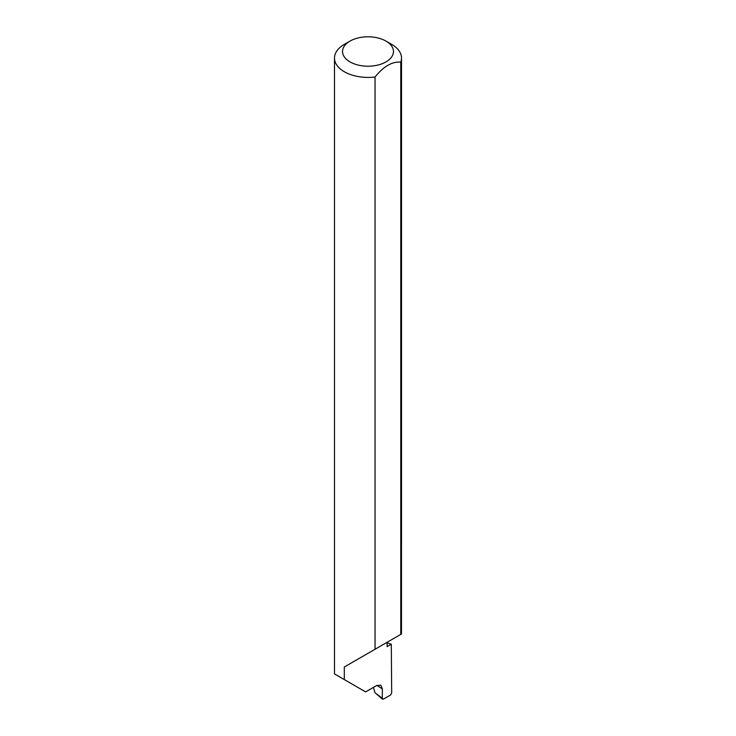 <?xml version="1.0" encoding="UTF-8"?>
<svg xmlns="http://www.w3.org/2000/svg" width="736" height="736" viewBox="0 0 736 736"><rect width="100%" height="100%" fill="white"/><g stroke="black" fill="none" stroke-linecap="round" stroke-linejoin="round"><path stroke-width="1.1" d="M387.145 642.841A94.732 54.694 180 0 1 391.304 644.248L387.145 646.65L387.145 642.27L344.31 667L375.047 649.253L375.047 76.976A33.506 19.348 180 0 1 344.31 71.742A33.506 19.348 180 0 1 334.494 58.07A33.506 19.348 180 0 1 344.31 44.39L349.996 41.106A25.466 14.702 0 0 0 349.996 61.898A25.466 14.702 0 0 0 386.004 61.898A25.466 14.702 0 0 0 386.004 41.106L391.69 44.39A33.506 19.348 180 0 1 401.506 58.07A33.506 19.348 180 0 1 400.752 62.137C392.196 61.401 383.622 66.35 375.047 76.976M334.494 58.07L334.494 673.918L365.626 691.895L376.685 685.51L380.825 685.179L382.38 688.905L376.896 685.391M344.31 679.586L344.31 667M400.752 62.137L400.752 634.414L401.488 633.99L401.488 544.419A33.506 19.348 0 0 0 401.506 543.904L401.506 58.07M391.304 644.248L391.681 693.064L390.549 695.023L383.364 699.163L382.232 698.482L382.38 688.905M373.419 687.406L374.974 692.714L383.364 699.163M400.752 634.414L375.047 649.253M391.69 44.39L386.004 41.106A25.466 14.702 0 0 0 349.996 41.106M382.499 699.2L374.974 692.714"/></g></svg>

